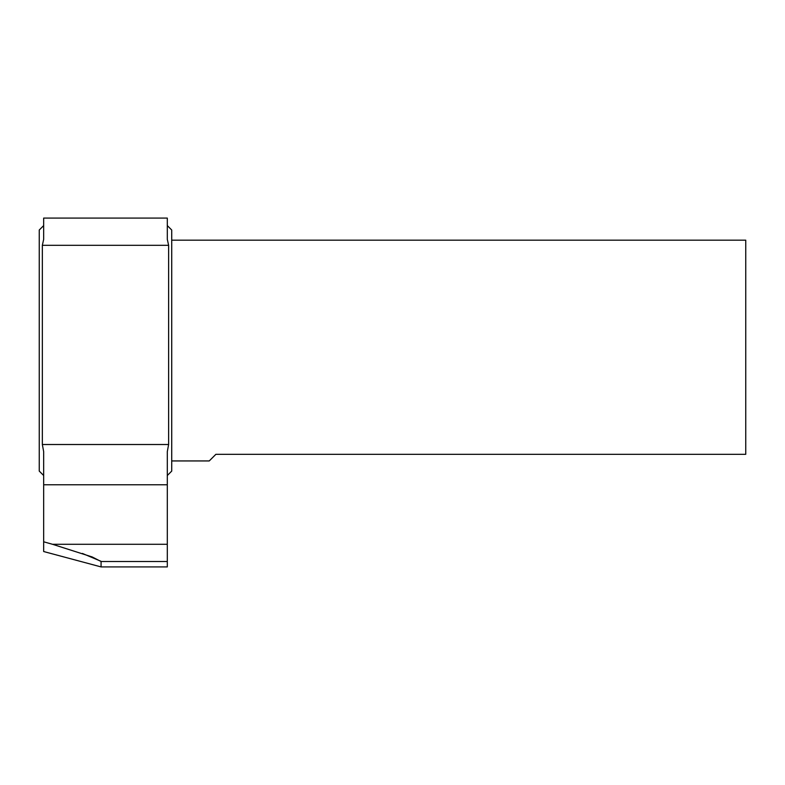 <?xml version="1.0" encoding="UTF-8"?>
<svg xmlns="http://www.w3.org/2000/svg" width="785" height="785" viewBox="0 0 785 785"><rect width="100%" height="100%" fill="white"/><g stroke="black" fill="none" stroke-linecap="round" stroke-linejoin="round"><path stroke-width="1.18" d="M52.526 544.29L92.218 556.967L101.069 561.51L167.303 561.51L167.303 544.29L52.526 544.29L43.666 541.797L43.666 484.777L167.303 484.777L167.303 544.29M167.303 566.917L167.303 561.51L101.069 561.51L101.069 566.917L167.303 566.917M167.303 484.777L167.303 451.65L168.628 444.506L167.303 451.65M100.99 561.285L82.386 553.435M43.666 451.65L42.341 444.506L43.666 451.65L43.666 484.777M43.666 475.514L39.25 471.098L39.25 230.005L43.666 225.589L43.666 239.337L42.341 245.322L43.666 239.337L43.666 218.083L167.303 218.083L167.303 239.337L168.628 245.322L167.303 239.337M168.628 245.322L168.628 444.506L42.341 444.506L42.341 245.322L168.628 245.322M167.303 475.514L171.719 471.098L171.719 230.005L167.303 225.589M101.069 566.917L43.666 551.531L43.666 541.797M171.719 460.942L209.252 460.942L215.875 454.319L745.75 454.319L745.75 240.161L171.719 240.161"/></g></svg>
